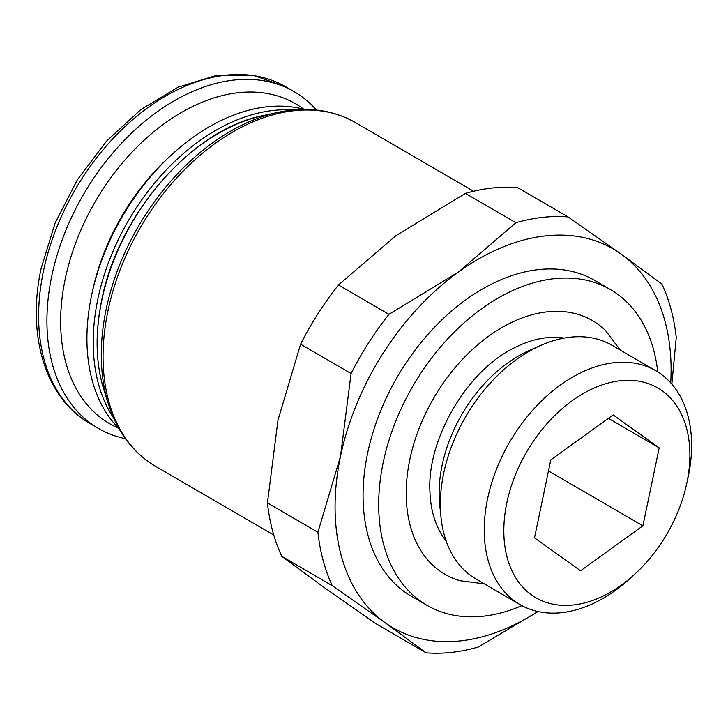 <?xml version="1.0" encoding="UTF-8"?>
<svg xmlns="http://www.w3.org/2000/svg" width="728" height="728" viewBox="0 0 728 728"><rect width="100%" height="100%" fill="white"/><g stroke="black" fill="none" stroke-linecap="round" stroke-linejoin="round"><path stroke-width="1.09" d="M521.885 605.632A182.582 122.313 -59.8 0 1 483.465 616.179A182.582 122.313 -59.8 0 1 426.972 605.305A182.582 122.313 -59.8 0 1 394.831 423.596A182.582 122.313 -59.8 0 1 553.962 278.715A182.582 122.313 -59.8 0 1 610.464 289.589A182.582 122.313 -59.8 0 1 657.73 371.899M426.972 605.305L411.347 596.223A182.582 122.313 -59.8 0 1 379.206 414.514A182.582 122.313 -59.8 0 1 538.338 269.633A182.582 122.313 -59.8 0 1 594.84 280.507L610.464 289.589M633.979 574.92L629.31 579.133A135.208 90.581 -59.8 0 1 561.825 612.63A135.208 90.581 -59.8 0 1 519.992 604.577L476.094 579.06A135.208 90.581 -59.8 0 1 441.004 517.299L439.712 504.731A121.312 81.272 -59.8 0 1 529.383 350.45L540.94 345.345A135.208 90.581 -59.8 0 1 570.133 337.21A135.208 90.581 -59.8 0 1 611.975 345.263L655.873 370.779A135.208 90.581 -59.8 0 1 687.878 478.36L686.531 484.502A121.312 81.272 -59.8 0 1 633.979 574.92A121.312 81.272 -59.8 0 1 573.427 604.968A121.312 81.272 -59.8 0 1 506.825 502.839A121.312 81.272 -59.8 0 1 620.274 380.744A121.312 81.272 -59.8 0 1 686.531 484.502M564.155 338.083A121.312 81.272 120.2 0 0 546.328 337.765A121.312 81.272 120.2 0 0 512.576 348.757C466.593 371.717 427.109 439.648 429.92 490.963A121.312 81.272 120.2 0 0 446.182 541.068M441.004 517.299A135.208 90.581 -59.8 0 1 540.94 345.345M519.992 604.577A135.208 90.581 -59.8 0 1 496.187 470.015A135.208 90.581 -59.8 0 1 614.032 362.726A135.208 90.581 -59.8 0 1 655.873 370.779M113.659 418.063A187.451 125.58 -59.8 0 1 121.922 232.378A187.451 125.58 -59.8 0 1 273.164 110.465A187.451 125.58 -59.8 0 1 292.683 110.046M118.928 428.555A187.451 125.58 -59.8 0 1 92.101 292.947A187.451 125.58 -59.8 0 1 173.3 153.244A187.451 125.58 -59.8 0 1 266.858 106.807A187.451 125.58 -59.8 0 1 304.404 109.428M125.398 438.684A194.758 130.467 -59.8 0 1 98.435 428.437A194.758 130.467 -59.8 0 1 64.146 234.616A194.758 130.467 -59.8 0 1 233.897 80.08A194.758 130.467 -59.8 0 1 294.158 91.673A194.758 130.467 -59.8 0 1 316.407 110.037M118.537 428.164A185.012 123.951 -59.8 0 1 74.438 246.41A185.012 123.951 -59.8 0 1 238.265 92.711A185.012 123.951 -59.8 0 1 303.867 109.282M484.348 583.856L460.014 580.707A146.719 98.289 -59.8 0 1 409.837 459.514A146.719 98.289 -59.8 0 1 547.047 311.857A146.719 98.289 -59.8 0 1 605.45 330.476L620.229 350.059M568.104 216.944A235.326 157.648 120.2 0 0 542.506 217.39A235.326 157.648 120.2 0 0 515.897 222.732L458.431 272.026A219.101 146.783 -59.8 0 1 545.39 235.89A219.101 146.783 -59.8 0 1 621.02 253.999L568.104 216.944L517.626 187.606A235.326 157.648 -59.8 0 0 492.037 188.052A235.326 157.648 -59.8 0 0 465.42 193.393L515.897 222.732M537.828 611.502A219.101 146.783 -59.8 0 1 460.788 640.849A219.101 146.783 -59.8 0 1 385.158 622.731L426.044 652.798A235.326 157.648 120.2 0 0 451.642 652.352A235.326 157.648 120.2 0 0 478.26 647.01L538.028 611.538M642.906 525.816L580.571 570.788L534.507 537.828L550.796 459.896L613.131 414.924L659.186 447.884L642.906 525.816L548.484 470.943M659.186 447.884L608.38 418.354M671.853 384.138L676.248 337.483A235.326 157.648 120.2 0 0 661.907 284.075L621.02 253.999A219.101 146.783 -59.8 0 1 670.725 382.855M340.495 456.392A219.101 146.783 -59.8 0 1 458.431 272.026L388.934 314.332A235.326 157.648 120.2 0 0 351.069 373.528L340.495 456.392L317.909 532.259A235.326 157.648 120.2 0 0 332.241 585.667L385.158 622.731A219.101 146.783 -59.8 0 1 340.495 456.392M426.044 652.798L375.575 623.459L322.659 586.404L281.772 556.338A235.326 157.648 -59.8 0 1 267.431 502.921L277.996 420.065L300.591 344.189A235.326 157.648 -59.8 0 1 338.456 284.994L395.923 235.699L465.42 193.393M388.934 314.332L338.456 284.994M300.591 344.189L351.069 373.528M317.909 532.259L267.431 502.921M281.772 556.338L332.241 585.667M92.101 292.947L92.893 289.362A179.334 120.138 -59.8 0 1 170.57 155.71L173.3 153.244M107.972 310.829A198.808 133.188 -59.8 0 1 293.894 110.738A198.808 133.188 -59.8 0 1 355.41 122.586C332.66 109.682 306.87 106.279 278.041 112.367L278.041 112.367A197.725 132.46 -59.8 0 0 106.17 309.227A197.725 132.46 -59.8 0 0 108.436 404.204L108.436 404.204C117.408 432.259 133.133 452.98 155.61 466.366A198.808 133.188 -59.8 0 1 107.972 310.829M263.208 115.57C192.538 129.011 118.191 214.232 101.693 300.209C94.931 333.224 95.65 363.063 103.867 389.726A185.749 124.433 -59.8 0 1 101.747 300.5A185.749 124.433 -59.8 0 1 263.208 115.57L278.041 112.367M43.434 271.235A194.758 130.467 -59.8 0 1 225.562 75.23A194.758 130.467 -59.8 0 1 285.822 86.832L253.053 75.202L216.371 75.403L178.233 87.16L140.913 109.528L106.625 141.032L77.423 179.689L55.119 223.059L41.132 268.441C26.563 335.28 45.391 398.334 90.099 423.596A194.758 130.467 -59.8 0 1 43.434 271.235M273.774 535.035L155.61 466.366M98.435 428.437L90.099 423.596M294.158 91.673L285.822 86.832M103.867 389.726L108.436 404.204M473.573 191.264L355.41 122.586"/></g></svg>
